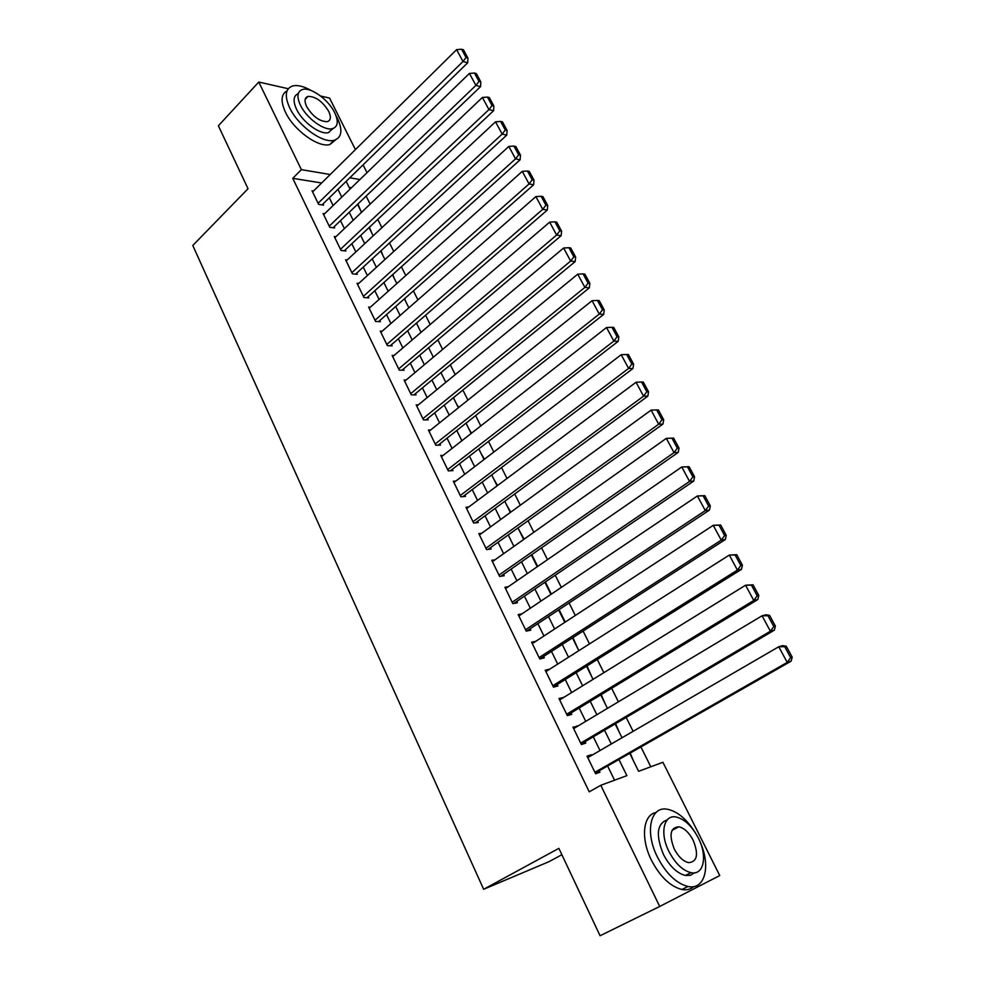 <?xml version="1.0" encoding="UTF-8"?>
<svg xmlns="http://www.w3.org/2000/svg" width="985" height="985" viewBox="0 0 985 985"><rect width="100%" height="100%" fill="white"/><g stroke="black" fill="none" stroke-linecap="round" stroke-linejoin="round"><path stroke-width="1.48" d="M561.881 854.709L548.953 861.69L483.647 889.283L192.789 245.474L248.035 188.738L218.375 125.784L258.772 82.05L288.273 88.724M320.63 96.05L329.556 98.069L355.425 149.609M363.071 164.852L366.999 172.671M650.802 766.773L640.915 746.962M633.109 731.326L626.189 717.437M618.395 701.812L611.648 688.293M603.854 672.681L597.279 659.507M589.498 643.894L583.095 631.065M575.326 615.477L569.096 602.98M561.327 587.405L555.244 575.228M547.488 559.677L541.578 547.82M533.821 532.282L528.071 520.733M520.326 505.219L514.724 493.977M506.992 478.476L501.525 467.53M493.805 452.053L488.498 441.403M480.779 425.939L475.62 415.584M467.912 400.132L462.888 390.06M455.193 374.632L450.305 364.832M442.622 349.429L437.857 339.899M430.186 324.521L425.569 315.249M417.911 299.883L413.404 290.87M405.758 275.541L401.387 266.775M393.754 251.471L389.506 242.963M381.885 227.67L377.76 219.396M370.151 204.141L366.137 196.113M629.735 753.34L638.625 771.292L662.905 762.291L719.739 875.554L659.716 906.459L600.788 785.304L626.891 775.638L618.937 759.509M591.763 755.323L591.456 754.695L587.06 756.184L595.617 773.767L599.988 772.203L599.274 770.738M577.579 726.253L572.95 727.164L581.396 744.537L585.792 743.096L585.09 741.656M563.58 697.528L559 698.5L567.348 715.652L571.78 714.347L571.091 712.918M549.753 669.16L545.234 670.182L553.471 687.136L557.941 685.954L557.251 684.538M535.84 641.284L531.617 642.208L539.768 658.953L544.262 657.894L543.585 656.503M521.976 613.84L518.184 614.578L526.224 631.114L530.743 630.178L530.078 628.799M508.358 586.691L504.899 587.269L512.84 603.608L517.396 602.783L516.731 601.429M494.95 559.837L491.774 560.28L499.629 576.434L504.197 575.72L503.544 574.378M481.739 533.279L478.796 533.611L486.565 549.581L491.158 548.977L490.518 547.648M468.712 507.004L465.979 507.263L473.65 523.035L478.279 522.542L477.639 521.225M455.87 481.037L453.309 481.222L460.894 496.809L465.536 496.415L464.908 495.123M443.201 455.353L440.787 455.476L448.286 470.879L452.952 470.596L452.324 469.316M430.679 429.965L428.413 430.026L435.813 445.257L440.504 445.072L439.889 443.804M418.329 404.86L416.175 404.872L423.501 419.93L428.204 419.844L427.588 418.588M406.115 380.025L404.072 380.001L411.311 394.887L416.039 394.899L415.436 393.655M394.062 355.474L392.116 355.413L399.27 370.126L404.022 370.237L403.419 369.006M382.143 331.194L380.284 331.095L387.364 345.649L392.129 345.846L391.537 344.639M370.372 307.185L368.599 307.061L375.593 321.455L380.382 321.738L379.791 320.531M358.737 283.434L357.026 283.286L363.958 297.519L368.759 297.889L368.181 296.707M347.237 259.954L345.6 259.781L352.445 273.855L357.26 274.31L356.681 273.14M335.86 236.72L334.284 236.535L341.056 250.449L345.895 250.99L345.329 249.833M324.619 213.745L323.105 213.536L329.803 227.301L334.641 227.929L334.087 226.784M360.596 210.47L357.912 203.981M371.604 232.669L369.424 227.215M382.722 255.103L381.084 250.707M393.975 277.795L392.855 274.47M405.34 300.708L404.773 298.492M416.827 323.893L416.827 322.797M445.072 380.875L446.193 382.008M456.991 404.921L458.801 407.433M469.045 429.226L471.556 433.166M481.234 453.802L484.46 459.195M493.559 478.661L497.523 485.531M506.019 503.791L510.747 512.188M518.615 529.216L524.119 539.152M537.662 566.461L531.802 554.641M551.366 594.103L545.345 581.963M565.242 622.077L559.061 609.616M578.417 649.829L572.938 637.603M591.862 676.966L586.986 665.934M605.479 704.423L601.219 694.622M619.257 732.2L615.613 723.667M351.423 187.778L349.158 187.409M633.195 760.321L630.203 753.082M321.639 182.976L292.754 178.334L589.227 791.829L600.788 785.304M614.554 780.206L607.597 765.985M600.025 750.521L593.302 736.817M585.743 721.365L579.192 707.993M571.632 692.553L565.255 679.527M557.695 664.099L551.477 651.417M543.929 636.002L537.872 623.628M530.336 608.225L524.439 596.184M516.891 580.793L511.153 569.059M503.618 553.693L498.028 542.267M490.505 526.901L485.051 515.783M477.54 500.429L472.234 489.607M464.723 474.277L459.564 463.726M452.066 448.421L447.042 438.153M439.544 422.861L434.656 412.875M427.17 397.595L422.417 387.881M414.944 372.625L410.314 363.182M402.853 347.939L398.359 338.754M390.897 323.536L386.526 314.597M379.077 299.403L374.829 290.71M367.393 275.541L363.256 267.095M355.831 251.938L351.817 243.738M344.405 228.606L340.502 220.64M333.102 205.52L329.31 197.788M313.501 191.016L312.036 190.794L318.66 204.412L323.523 205.114L322.969 203.981M483.647 889.283L558.877 848.344L600.074 935.75L659.716 906.459M292.754 178.334L301.373 169.654L258.772 82.05M330.221 174.505L301.373 169.654M611.291 743.983L604.507 730.217M596.861 714.704L590.249 701.283M582.615 685.782L576.163 672.706M568.53 657.217L562.25 644.486M554.629 629.009L548.51 616.598M540.888 601.133L534.929 589.042M527.32 573.602L521.521 561.819M513.911 546.392L508.26 534.929M500.663 519.514L495.16 508.346M487.575 492.943L482.219 482.084M474.635 466.705L469.426 456.117M461.854 440.763L456.781 430.457M449.209 415.116L444.272 405.094M436.724 389.777L431.923 380.025M424.375 364.721L419.708 355.24M412.173 339.96L407.63 330.738M400.107 315.471L395.687 306.507M388.176 291.264L383.879 282.56M376.381 267.329L372.207 258.87M364.721 243.664L360.658 235.44M353.184 220.258L349.244 212.268M341.783 197.123L337.954 189.354M346.166 181.351L350.02 189.132M357.555 204.326L361.52 212.341M369.067 227.56L373.155 235.809M380.715 251.052L384.926 259.535M392.486 274.803L396.82 283.532M404.404 298.824L408.849 307.812M416.446 323.117L421.026 332.364M428.623 347.693L433.338 357.21M440.948 372.564L445.799 382.34M453.42 397.706L458.407 407.753M466.028 423.144L471.15 433.474M478.796 448.889L484.054 459.502M491.712 474.93L497.117 485.839M504.776 501.291L510.329 512.483M517.999 527.948L523.7 539.46M531.371 554.937L537.231 566.757M544.914 582.258L550.935 594.386M558.618 609.9L564.799 622.36M572.494 637.886L578.835 650.679M586.543 666.217L593.044 679.342M600.764 694.905L607.437 708.375M615.157 723.938L622.015 737.765M359.944 179.516L349.798 177.805M545.875 671.511L549.716 669.074M559.566 699.67L563.457 697.269M573.43 728.161L577.37 725.81M587.466 757.009L591.456 754.695M312.59 191.927L456.597 49.644L462.987 61.501L467.678 62.818L467.937 58.078L463.455 49.804L461.583 49.25L466.065 57.536L467.937 58.078M322.033 204.892L467.678 62.818M318.106 203.267L462.987 61.501L466.065 57.536M461.583 49.25L456.597 49.644M311.248 90.558C303.86 86.348 297.692 84.808 292.73 85.941C285.342 88.552 284.333 95.853 289.688 107.845C298.036 125.809 322.661 143.638 334.026 140.313C341.869 137.691 342.952 130.242 337.289 117.954L335.885 115.356M287.029 90.891C281.033 94.203 280.516 101.32 285.478 112.253C293.789 130.205 318.401 147.935 329.778 144.573L335.811 139.735M333.029 128.506L328.498 132.63C320.297 135.056 302.58 122.226 296.559 109.298C292.779 100.975 293.358 95.754 298.258 93.637M334.678 112.647C328.571 99.793 310.891 86.889 302.604 89.45C297.261 91.309 296.534 96.579 300.437 105.247C306.495 118.188 324.225 131.079 332.401 128.678C337.99 126.819 338.741 121.475 334.678 112.647M306.655 106.589C312.836 116.562 319.706 121.586 327.266 121.66C330.837 120.466 331.317 117.03 328.719 111.354C322.538 101.406 315.643 96.419 308.059 96.382C304.587 97.589 304.119 100.987 306.655 106.589M695.496 833.014C686.927 819.311 677.582 811.406 667.448 809.264C650.58 805.705 644.473 831.648 657.463 857.122C666.168 873.67 676.326 883.459 687.961 886.488C705.125 890.403 711.096 865.864 700.064 841.88M656.01 812.526C643.057 814.743 640.373 838.272 651.442 860.225C660.098 876.724 670.256 886.488 681.891 889.492C686.643 890.341 690.596 889.369 693.76 886.586M694.388 872.833L690.411 875.296L685.388 875.468C677.003 873.313 669.677 866.283 663.397 854.364C655.591 835.157 656.884 823.645 667.288 819.816M698.266 837.915C691.876 825.972 684.464 818.991 676.042 816.996C663.779 814.349 659.544 833.199 668.95 851.508C675.254 863.451 682.593 870.506 690.978 872.673C703.943 875.665 707.722 855.879 698.266 837.915M674.294 849.033C678.37 856.728 683.11 861.272 688.515 862.651C697.245 861.937 698.808 854.487 693.181 840.279C689.069 832.571 684.304 828.077 678.887 826.772C670.329 827.437 668.79 834.861 674.294 849.033M323.659 214.681L469.426 73.419L475.89 85.4L480.545 86.643L480.84 81.915L476.309 73.543L474.45 73.025L478.981 81.423L480.84 81.915M333.09 227.732L480.545 86.643M329.236 226.156L475.89 85.4L478.981 81.423M474.45 73.025L469.426 73.419M334.851 237.693L482.391 97.466L488.942 109.594L493.571 110.739L493.904 106.048L489.311 97.564L487.464 97.084L492.044 105.58L493.904 106.048M344.282 250.806L493.571 110.739M340.49 249.291L488.942 109.594L492.044 105.58M487.464 97.084L482.391 97.466M346.166 260.951L495.529 121.808L502.153 134.083L506.758 135.13L507.115 130.463L502.473 121.881L500.626 121.438L505.28 130.032L507.115 130.463M355.585 274.15L506.758 135.13M351.867 272.673L502.153 134.083L505.28 130.032M500.626 121.438L495.529 121.808M357.604 284.468L508.814 146.433L515.524 158.856L520.105 159.816L520.499 155.174L515.795 146.494L513.961 146.088L518.664 154.78L520.499 155.174M367.011 297.753L520.105 159.816M363.379 296.325L515.524 158.856L518.664 154.78M513.961 146.088L508.814 146.433M369.178 308.256L522.272 171.365L529.056 183.936L533.611 184.811L534.03 180.181L529.277 171.39L527.443 171.033L532.208 179.824L534.03 180.181M378.56 321.627L533.611 184.811M375.014 320.248L529.056 183.936L532.208 179.824M527.443 171.033L522.272 171.365M380.875 332.314L535.889 196.594L542.747 209.325L547.278 210.1L547.734 205.496L542.92 196.606L541.11 196.274L545.924 205.188L547.734 205.496M390.232 345.772L547.278 210.1M386.773 344.442L542.747 209.325L545.924 205.188M541.11 196.274L535.889 196.594M392.707 356.632L549.667 222.142L556.623 235.033L561.118 235.698L561.598 231.13L556.734 222.118L554.924 221.834L559.8 230.847L561.598 231.13M402.028 370.188L561.118 235.698M398.679 368.895L556.623 235.033L559.8 230.847M554.924 221.834L549.667 222.142M404.675 381.232L563.617 247.998L570.66 261.05L575.129 261.616L575.646 257.073L570.709 247.949L568.924 247.703L573.861 256.839L575.646 257.073M413.946 394.887L575.129 261.616M410.708 393.643L570.66 261.05L573.861 256.839M568.924 247.703L563.617 247.998M416.778 406.115L577.739 274.175L584.868 287.386L589.313 287.854L589.867 283.335L584.868 274.113L583.095 273.904L588.094 283.151L589.867 283.335M425.988 419.881L589.313 287.854M422.885 418.674L584.868 287.386L588.094 283.151M583.095 273.904L577.739 274.175M429.029 431.295L592.047 300.684L599.262 314.067L603.67 314.412L604.261 309.93L599.2 300.585L597.439 300.425L602.5 309.795L604.261 309.93M438.165 445.171L603.67 314.412M435.198 443.989L599.262 314.067L602.5 309.795M597.439 300.425L592.047 300.684M441.415 456.757L606.526 327.525L613.84 341.081L618.211 341.315L618.839 336.87L613.717 327.402L611.956 327.291L617.09 336.771L618.839 336.87M450.465 470.756L618.211 341.315M447.658 469.599L613.84 341.081L617.09 336.771M611.956 327.291L606.526 327.525M453.937 482.515L621.19 354.711L628.602 368.427L632.936 368.55L633.601 364.142L628.405 354.551L626.669 354.489L631.865 364.081L633.601 364.142M462.888 496.637L632.936 368.55M460.266 495.504L628.602 368.427L631.865 364.081M626.669 354.489L621.19 354.711M466.619 508.58L636.051 382.242L643.55 396.142L647.847 396.142L648.549 391.759L643.291 382.057L641.567 382.032L646.825 391.759L648.549 391.759M475.435 522.85L647.847 396.142M473.009 521.718L643.55 396.142L646.825 391.759M641.567 382.032L636.051 382.242M479.449 534.941L651.097 410.117L658.694 424.203L662.954 424.079L663.693 419.733L658.362 409.908L656.663 409.932L661.982 419.782L663.693 419.733M488.092 549.384L662.954 424.079M485.913 548.239L658.694 424.203L661.982 419.782M656.663 409.932L651.097 410.117M492.426 561.622L666.328 438.362L673.641 438.116L671.942 438.19L677.335 448.163L679.022 448.077L673.641 438.116M500.873 576.237L678.246 452.386L674.023 452.62L666.328 438.362L671.942 438.19M498.964 575.08L674.023 452.62L677.335 448.163M678.246 452.386L679.022 448.077M505.551 588.624L681.768 466.976L689.106 466.693L687.432 466.816L692.898 476.925L694.56 476.789L689.106 466.693M513.751 603.448L693.748 481.049L689.562 481.419L681.768 466.976L687.432 466.816M512.175 602.241L689.562 481.419L692.898 476.925M693.748 481.049L694.56 476.789M518.849 615.945L697.405 495.96L704.767 495.64L703.118 495.824L708.658 506.056L710.308 505.871L704.767 495.64M526.729 631.016L709.446 510.095L705.297 510.587L697.405 495.96L703.118 495.824M525.547 629.735L705.297 510.587L708.658 506.056M709.446 510.095L710.308 505.871M532.294 643.599L713.251 525.325L720.651 524.98L719.001 525.202L724.615 535.581L726.253 535.335L720.651 524.98M539.768 658.953L725.354 539.521L721.254 540.149L713.251 525.325L719.001 525.202M539.09 657.561L721.254 540.149L724.615 535.581M725.354 539.521L726.253 535.335M545.912 671.598L729.306 555.072L736.731 554.69L735.105 554.974L740.794 565.488L742.419 565.193L736.731 554.69M553.385 686.951L741.471 569.33L737.408 570.106L729.306 555.072L735.105 554.974M552.782 685.72L737.408 570.106L740.794 565.488M741.471 569.33L742.419 565.193M559.689 699.929L745.571 585.225L753.033 584.807L751.432 585.152L757.194 595.802L758.795 595.445L753.033 584.807M567.175 715.295L757.797 599.545L753.796 600.456L745.571 585.225L751.432 585.152M566.646 714.224L753.796 600.456L757.194 595.802M757.797 599.545L758.795 595.445M573.652 728.604L762.058 615.785L766.047 614.8L769.556 615.329L767.968 615.723L773.804 626.522L775.392 626.115L769.556 615.329M581.125 743.983L774.345 630.166L770.393 631.225L762.058 615.785L767.968 615.723M580.682 743.084L770.393 631.225L773.804 626.522M774.345 630.166L775.392 626.115M587.774 757.637L778.766 646.751L782.706 645.631L786.301 646.271L784.725 646.714L790.647 657.66L792.211 657.192L786.301 646.271M595.26 773.028L791.115 661.194L787.212 662.4L778.766 646.751L784.725 646.714M594.903 772.289L787.212 662.4L790.647 657.66M791.115 661.194L792.211 657.192M305.153 99.423L308.059 96.382M328.498 132.63L332.401 128.678M334.026 140.313L329.778 144.573M672.029 830.355L678.887 826.772M685.388 875.468L690.978 872.673M687.961 886.488L681.891 889.492"/></g></svg>
